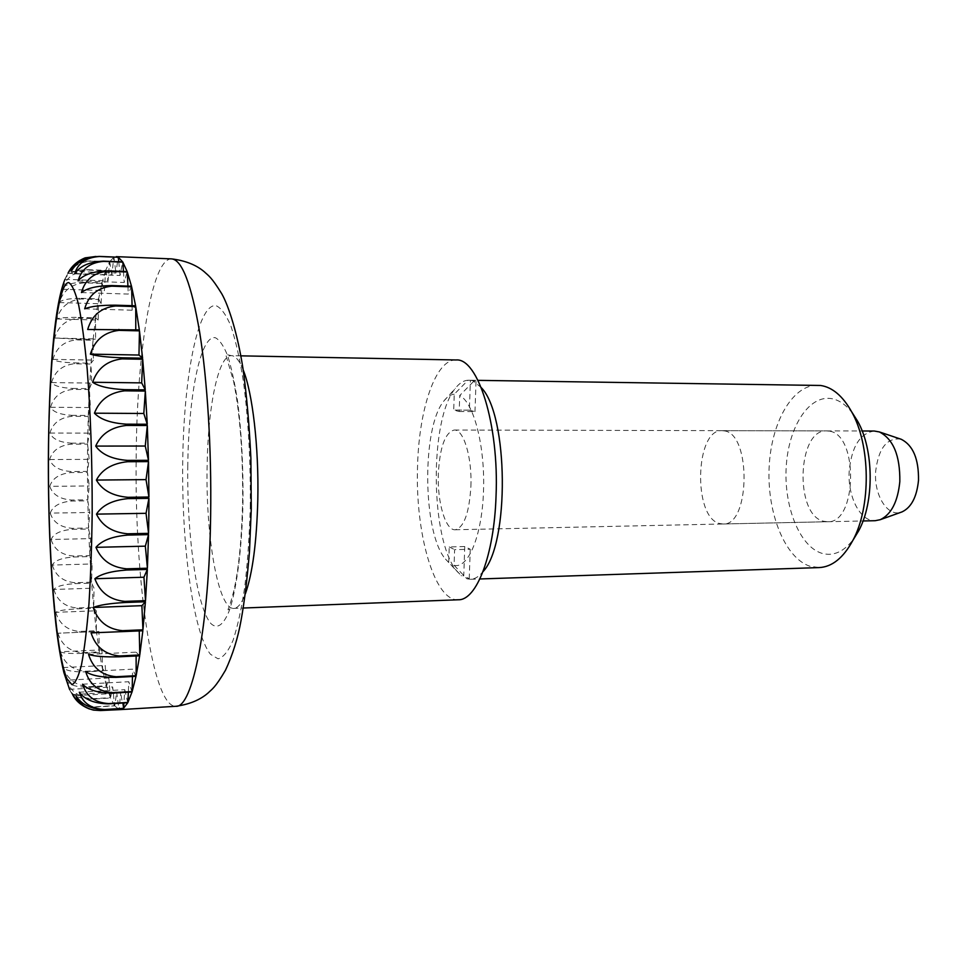 <?xml version="1.0" encoding="UTF-8"?>
<svg xmlns="http://www.w3.org/2000/svg" width="967" height="967" viewBox="0 0 967 967"><rect width="100%" height="100%" fill="white"/><g stroke="black" fill="none" stroke-linecap="round" stroke-linejoin="round"><path stroke-width="0.73" stroke-dasharray="4.83 3.63" d="M456.073 359.966C435.633 359.095 418.965 408.981 417.575 465.816C414.988 532.503 434.207 601.486 458.37 599.77M874.289 431.028C860.147 433.192 851.806 446.343 849.256 470.482C847.285 496.047 860.026 521.576 875.159 520.705M470.905 486.341C472.15 457.234 463.544 429.155 454.212 430.025C445.134 432.467 439.84 447.056 438.329 473.806C437.193 502.127 445.436 530.545 455.167 529.759C463.955 527.631 469.2 513.163 470.905 486.341M900.688 439.103C886.872 437.604 878.532 448.289 875.679 471.171C873.697 494.802 887.428 517.393 901.389 512.123M87.453 471.4L87.61 444.155L71.135 444.167C59.507 445.424 52.351 450.537 49.655 459.53C52.303 466.626 59.422 470.627 71.002 471.521L87.453 471.4L89.182 459.361L87.61 444.155M71.147 443.152L87.634 443.14L88.263 416.414L71.703 416.33C60.014 417.635 52.75 423.208 49.933 433.047C52.484 438.982 59.555 442.354 71.147 443.152L71.135 444.167M71.727 415.339L88.287 415.423L89.387 389.58L72.718 389.399C60.933 390.741 53.548 396.7 50.574 407.276C53.052 411.954 60.099 414.638 71.727 415.339L71.703 416.33M72.767 388.444L89.435 388.637L90.983 364.063L74.181 363.785C62.275 365.163 54.744 371.425 51.589 382.581C54.019 385.918 61.078 387.864 72.767 388.444L72.718 389.399M74.241 362.891L91.055 363.181L93.05 340.275L76.079 339.9C64.015 341.278 56.316 347.769 52.98 359.373C55.373 361.271 62.456 362.444 74.241 362.891L74.181 363.785M76.151 339.079L93.134 339.453L95.564 318.614L78.387 318.155C66.143 319.533 58.25 326.157 54.708 338.027L76.151 339.079L76.079 339.9M78.472 317.418L95.66 317.889L98.501 299.528L81.095 298.984C68.657 300.326 60.546 306.986 56.787 318.953C59.205 317.78 66.433 317.261 78.472 317.418L78.387 318.155M81.192 298.344L98.622 298.888L101.849 283.428L84.165 282.823C71.51 284.105 63.181 290.68 59.18 302.55C61.646 299.758 68.983 298.356 81.192 298.344L81.095 298.984M84.286 282.291L101.97 282.908L105.536 270.748L87.574 270.083C74.677 271.292 66.107 277.662 61.864 289.218C64.402 284.781 71.872 282.473 84.286 282.291L84.165 282.823M87.707 269.684L105.681 270.361L109.537 261.9L91.261 261.187C79.717 261.827 71.425 266.832 66.372 276.187L65.502 278.085C68.742 272.682 76.151 269.89 87.707 269.684L87.574 270.083M70.917 268.451L71.957 267.351C76.175 263.097 82.654 260.957 91.406 260.945L109.682 261.658L113.78 257.27L95.189 256.521L79.959 260.353M95.951 256.46L114.275 257.029M49.933 433.047L89.568 433.107L88.263 416.414M87.634 443.14L89.568 433.107M50.574 407.276L90.414 407.554L89.387 389.58M88.287 415.423L90.414 407.554M51.589 382.581L91.708 383.089L90.983 364.063M89.435 388.637L91.708 383.089M52.98 359.373L93.448 360.087L93.05 340.275M91.055 363.181L93.448 360.087M54.708 338.027L95.612 338.946L95.564 318.614M93.134 339.453L95.612 338.946M56.787 318.953L98.187 320.053L98.501 299.528M95.66 317.889L98.187 320.053M59.18 302.55L101.136 303.807L101.849 283.428M98.622 298.888L101.136 303.807M61.864 289.218L104.436 290.62L105.536 270.748M101.97 282.908L104.436 290.62M64.801 279.33L108.038 280.853L109.537 261.9M105.681 270.361L108.038 280.853M67.956 273.274L111.894 274.882L113.78 257.27M109.682 261.658L111.894 274.882M71.256 271.352L115.919 273.008L118.192 257.186M113.937 257.186L115.919 273.008M74.652 273.83L120.053 275.486L122.676 261.9M118.76 261.743L120.053 275.486M78.085 280.877L124.199 282.485L127.148 271.57M123.462 271.437L124.199 282.485M81.446 292.566L128.273 294.077L131.5 286.232M127.922 286.111L128.273 294.077M84.685 308.836L132.165 310.202L135.598 305.777M132.068 305.681L132.165 310.202M87.683 329.481L135.767 330.654L139.333 329.916M135.767 329.82L135.767 330.654M91.091 632.889L139.248 630.931M142.838 630.786L139.248 630.847M88.553 654.393L136.117 652.145L136.129 655.977M139.659 655.807L136.117 652.145M85.688 671.582L132.6 669.176L132.455 676.513M136.009 676.332L132.6 669.176M82.582 684.213L128.804 681.723L128.345 692.227M132.008 692.021L128.804 681.723M79.318 692.203L124.803 689.689L123.897 702.961M127.753 702.743L124.803 689.689M75.97 695.611L120.73 693.097L119.171 708.726M123.365 708.473L120.73 693.097M89.484 709.004L100.314 710.491L118.953 709.379L116.656 692.106L114.747 705.874L96.422 706.962C88.468 707.143 82.304 705.39 77.928 701.691L77.493 701.317M72.622 694.572L116.656 692.106M69.334 689.35L71.981 693.98C77.372 702.235 85.471 706.49 96.289 706.744L114.602 705.668L112.668 686.969L110.54 698.029L92.53 699.068C81.397 699.117 74.036 696.494 70.458 691.212L69.334 689.35L112.668 686.969M66.179 680.224C70.688 691.598 79.427 697.763 92.385 698.706L110.395 697.678L108.836 677.976L106.551 686.268L88.819 687.235C76.369 687.259 68.826 684.926 66.179 680.224L108.836 677.976M63.206 667.581C67.472 679.317 75.97 685.712 88.698 686.739L106.406 685.772L105.246 665.477L102.828 670.977L85.374 671.872C73.117 672.065 65.732 670.639 63.206 667.581L105.246 665.477M60.45 651.782C64.475 663.676 72.755 670.167 85.253 671.255L102.707 670.361L101.922 649.86L99.444 652.592L82.219 653.402C70.156 653.752 62.891 653.221 60.45 651.782L101.922 649.86M57.947 633.228C61.767 645.062 69.817 651.553 82.122 652.677L99.323 651.879L98.912 631.487L57.947 633.228L98.912 631.487M55.748 612.329C59.338 623.92 67.207 630.303 79.318 631.451L96.325 630.726L96.277 610.793L93.811 608.231L76.973 608.859C65.188 609.512 58.105 610.66 55.748 612.329L96.277 610.793M53.862 589.471C57.258 600.664 64.934 606.829 76.901 607.977L93.726 607.361L94.017 588.154L91.611 583.113L74.93 583.645C63.242 584.419 56.207 586.365 53.862 589.471L94.017 588.154M52.303 565.066C55.518 575.691 63.036 581.578 74.87 582.702L91.551 582.182L92.179 563.966L89.871 556.581L73.299 557.004C61.683 557.899 54.684 560.582 52.303 565.066L92.179 563.966M51.094 539.489C54.14 549.413 61.525 554.937 73.25 556.025L89.822 555.602L90.753 538.619L88.589 529.022L72.102 529.348C60.522 530.351 53.511 533.736 51.094 539.489L90.753 538.619M50.248 513.114C53.137 522.228 60.413 527.293 72.066 528.333L88.553 528.018L89.786 512.486L87.792 500.846L71.328 501.063C59.761 502.163 52.738 506.188 50.248 513.114L89.786 512.486M49.764 486.341C52.52 494.5 59.7 499.069 71.316 500.036L87.767 499.818L89.254 485.942L87.453 472.428L71.002 472.549C59.422 473.733 52.351 478.327 49.764 486.341L89.254 485.942M49.655 459.53L89.182 459.361M118.953 709.379L114.747 705.874M114.602 705.668L110.54 698.029M110.395 697.678L106.551 686.268M106.406 685.772L102.828 670.977M102.707 670.361L99.444 652.592M99.323 651.879L96.422 631.536M96.325 630.726L93.811 608.231M93.726 607.361L91.611 583.113M91.551 582.182L89.871 556.581M89.822 555.602L88.589 529.022M88.553 528.018L87.792 500.846M87.767 499.818L87.453 472.428M724.259 430.883L722.083 430.666C695.164 428.78 692.735 517.079 719.375 523.461L722.978 523.993C750.174 526.362 751.54 433.615 724.259 430.883M829.009 431.125L826.64 430.907C797.183 429.058 794.403 515.085 823.558 521.237L827.51 521.733C857.233 523.969 858.817 433.796 829.009 431.125M852.664 413.405C846.077 404.714 838.848 399.758 830.979 398.549C808.339 395.225 788.31 427.716 786.207 467.097C783.826 506.43 799.504 546.295 821.624 553.233C833.312 556.629 844.058 551.794 853.861 538.74M817.441 385.229C791.876 384.951 770.711 423.715 769.091 468.499C767.194 513.247 784.878 557.874 809.802 566.203L819.194 567.581M470.397 380.261L476.018 381.421L473.649 381.397L459.724 395.527L459.192 411.531L453.716 410.093L454.236 394.234L468.052 380.224L470.397 380.261L469.382 410.201L453.716 410.093M464.752 546.536L463.761 575.752L461.44 575.824L448.724 562.443L449.232 546.935L464.752 546.536L470.252 549.244L454.611 549.655L454.091 565.296L466.904 578.798L470.591 579.281C474.87 579.124 479.003 576.586 483.004 571.654M481.24 387.61L473.649 381.397M466.904 578.798L469.237 578.725L463.761 575.752M449.232 546.935L454.611 549.655M459.192 411.531L474.978 411.64L469.382 410.201M469.237 578.725L470.252 549.244M474.978 411.64L476.018 381.421M468.052 380.224C463.592 380.478 459.373 383.174 455.397 388.287C429.034 419.485 430.194 540.783 457.149 571.473L461.44 575.824M454.236 394.234C450.622 394.5 447.189 396.724 443.95 400.918C421.552 427.281 422.567 533.131 445.473 559.059L448.724 562.443M454.091 565.296C468.064 569.164 482.001 536.129 483.512 491.2C485.192 446.331 473.806 402.514 459.724 395.527M250.272 506.986C250.671 461.888 248.434 420.355 243.539 382.412C239.949 359.519 235.767 340.819 231.004 326.29C226.06 314.553 220.996 307.651 215.822 305.596C197.546 303.892 183.682 378.302 182.715 461.912C181.591 545.497 193.086 632.805 210.528 654.321L218.046 658.817C223.184 657.596 228.152 651.54 232.95 640.638C237.519 626.942 241.46 608.968 244.772 586.727C247.6 562.419 249.426 535.839 250.272 506.986M171.618 258.89C151.372 258.213 136.831 354.623 136.166 457.548C134.534 577.239 152.121 707.312 175.909 706.285M187.779 465.284C186.8 535.114 196.615 607.469 210.999 623.667C217.261 629.469 223.341 625.19 229.227 610.854C236.673 589.326 241.968 548.881 242.995 502.139C243.309 465.925 241.532 432.454 237.652 401.728C234.8 383.101 231.464 367.75 227.644 355.675C223.655 345.787 219.545 339.816 215.327 337.725C200.399 334.703 188.613 395.418 187.779 465.284M243.188 369.95C239.381 360.51 235.465 355.747 231.415 355.663C218.228 354.937 207.76 407.47 207.107 467.109C205.705 537.06 218.264 609.742 233.833 608.388C237.882 608.219 241.714 603.384 245.34 593.883M71.002 471.521L71.002 472.549M71.316 500.036L71.328 501.063M72.066 528.333L72.102 529.348M73.25 556.025L73.299 557.004M74.87 582.702L74.93 583.645M76.901 607.977L76.973 608.859M79.318 631.451L79.415 632.249M82.122 652.677L82.219 653.402M85.253 671.255L85.374 671.872M240.843 355.844L231.415 355.663L225.674 354.333L233.639 381.554C240.034 413.695 243.031 453.656 242.62 501.438C241.702 539.513 238.728 569.503 233.688 591.405C228.031 612.776 227.91 607.989 228.115 609.826L233.833 608.388L243.261 608.025M454.212 430.025L862.165 430.992M85.181 257.851L81.228 259.664M71.957 267.351L66.372 276.187M65.502 278.085L64.982 279.342M69.539 689.338L70.458 691.2M71.981 693.98L77.928 701.691M91.007 709.476L93.497 710.104M455.167 529.759L863.035 520.971M722.083 430.666L826.64 430.907M470.591 579.281L479.886 578.967M470.216 410.165L454.526 410.056M471.038 380.249L477.988 380.357M445.473 559.059L457.149 571.473M443.95 400.918L455.397 388.287M722.978 523.993L827.51 521.733"/><path stroke-width="1.45" d="M243.261 608.025L458.37 599.77C476.526 600.41 494.197 555.251 496.047 496.023C499.202 424.767 477.928 357.766 456.073 359.966L240.843 355.844M863.035 520.971L875.159 520.705L880.248 519.69C891.296 514.432 897.811 501.716 899.83 481.554C900.156 455.687 893.351 439.151 879.414 431.947L874.289 431.028L862.165 430.992M901.389 512.123L902.006 511.906C911.325 507.494 916.825 496.965 918.505 480.333C918.807 459.023 913.066 445.352 901.317 439.308L900.688 439.103M114.275 257.029L99.275 256.412C85.579 257.234 76.248 262.214 71.256 271.352C73.166 265.321 77.807 260.824 85.181 257.851L95.951 256.46M99.42 256.497L118.349 257.27L122.676 261.9L103.433 261.138C89.472 261.767 79.886 265.998 74.652 273.83C77.807 263.217 86.063 257.44 99.42 256.497L99.275 256.412M103.578 261.392L122.845 262.154L127.148 271.57L107.579 270.833C93.364 271.268 83.537 274.604 78.085 280.877C81.458 269.019 89.955 262.516 103.578 261.392L103.433 261.138M107.724 271.28L127.306 272.017L131.5 286.232L111.616 285.555C97.147 285.761 87.103 288.093 81.446 292.566C85.084 279.668 93.835 272.585 107.724 271.28L107.579 270.833M111.761 286.184L131.645 286.861L135.598 305.777L115.424 305.185C100.737 305.137 90.487 306.358 84.685 308.836C88.577 295.189 97.607 287.634 111.761 286.184L111.616 285.555M115.556 305.971L135.743 306.575L139.333 329.916L87.683 329.481C91.865 315.399 101.16 307.554 115.556 305.971L115.424 305.185M119.026 330.363L139.466 330.859L142.596 358.165L121.939 357.778C106.902 357.246 96.374 356.025 90.366 354.127C94.851 339.973 104.4 332.044 119.026 330.363L118.905 329.409M122.047 358.878L142.693 359.253L145.255 389.87L124.441 389.641C109.271 388.867 98.67 386.401 92.639 382.267C97.413 368.403 107.216 360.618 122.047 358.878L121.939 357.778M124.525 390.837L145.34 391.067L147.25 424.235L126.314 424.162C111.072 423.171 100.447 419.521 94.44 413.187C99.504 400.036 109.525 392.59 124.525 390.837L124.441 389.641M126.363 425.444L147.31 425.516L148.483 460.304L127.487 460.401C112.22 459.228 101.62 454.454 95.709 446.089C101.027 434.038 111.241 427.16 126.363 425.444L126.314 424.162M127.511 461.718L148.519 461.622L148.93 497.026L127.922 497.304C112.68 495.986 102.176 490.245 96.398 480.067C101.934 469.454 112.305 463.35 127.511 461.718L127.487 460.401M127.922 498.621L148.93 498.356L148.845 515.967L148.567 533.349L127.608 533.796C112.438 532.382 102.067 525.83 96.482 514.13C102.2 505.282 112.68 500.12 127.922 498.621L127.922 497.304M79.959 260.353C74.399 263.834 70.398 268.137 67.956 273.274L70.917 268.451M96.482 514.13L146.053 513.32L148.567 533.349M148.93 498.356L146.053 513.32M147.407 568.221L126.568 568.814C111.519 567.363 101.317 560.195 95.951 547.334L145.352 546.162L147.407 568.221L148.543 534.642L145.352 546.162M95.951 547.334C101.813 540.48 112.365 536.407 127.584 535.089L148.543 534.642M118.349 257.27L118.76 261.743M122.845 262.154L123.462 271.437M127.306 272.017L127.922 286.111M131.645 286.861L132.068 305.681M135.743 306.575L135.767 329.82M90.366 354.127L138.97 355.046L142.596 358.165M139.466 330.859L138.97 355.046M92.639 382.267L141.678 382.884L145.255 389.87M142.693 359.253L141.678 382.884M94.44 413.187L143.805 413.477L147.25 424.235M145.34 391.067L143.805 413.477M95.709 446.089L145.268 446.029L148.483 460.304M147.31 425.516L145.268 446.029M96.398 480.067L146.029 479.62L148.93 497.026M148.519 461.622L146.029 479.62M94.851 578.725C100.798 574.047 111.35 571.146 126.52 570.034L147.359 569.43L143.938 577.226L145.509 600.652L124.828 601.389C109.936 599.939 99.952 592.384 94.851 578.725L143.938 577.226M93.207 607.481C99.178 605.04 109.694 603.384 124.755 602.514L145.425 601.764L141.883 605.68L142.935 629.807L122.471 630.677C107.772 629.263 98.018 621.527 93.207 607.481L141.883 605.68M91.091 632.889L142.838 630.786L139.78 654.985L119.57 655.952C105.089 654.623 95.6 646.935 91.091 632.889M88.553 654.393C94.428 656.363 104.726 657.161 119.449 656.786L139.659 655.807L136.154 675.679L116.209 676.719C101.994 675.51 92.772 668.064 88.553 654.393M85.688 671.582C91.442 675.57 101.583 677.504 116.088 677.383L136.009 676.332L132.153 691.55L112.523 692.65C98.561 691.586 89.617 684.563 85.688 671.582M82.582 684.213C88.19 690.039 98.114 693.013 112.39 693.121L132.008 692.021L127.91 702.441L108.606 703.565C94.911 702.671 86.232 696.216 82.582 684.213M79.318 692.203C84.733 699.649 94.44 703.541 108.461 703.867L127.753 702.743L123.522 708.352L104.545 709.488C91.116 708.775 82.715 703.009 79.318 692.203M75.97 695.611C81.18 704.423 90.656 709.089 104.4 709.609L123.365 708.473L120.573 709.597L100.459 710.54L93.497 710.104C84.226 707.675 78.375 702.84 75.97 695.611M77.493 701.317L72.622 694.572C75.813 700.978 81.433 705.789 89.484 709.004M147.359 569.43L145.509 600.652M145.425 601.764L142.935 629.807M139.248 630.931L139.78 654.985M136.129 655.977L136.154 675.679M132.455 676.513L132.153 691.55M128.345 692.227L127.91 702.441M123.897 702.961L123.522 708.352M119.171 708.726L119.11 709.427M853.861 538.74L858.708 530.774C874.398 502.103 873.902 449.631 857.669 421.274L852.664 413.405M479.886 578.967L819.194 567.581C832.152 566.916 843.369 557.862 852.846 540.42C871.207 506.926 870.602 444.88 851.613 411.749C842.728 395.987 832.382 387.223 820.596 385.47L477.988 380.357M483.004 571.654C509.645 543.889 508.412 414.867 481.24 387.61M210.649 514.915C211.628 449.075 207.361 380.236 199.685 332.394C191.381 284.25 182.026 259.748 171.618 258.89C185.205 260.57 196.059 264.825 204.194 271.691C208.268 275.571 211.229 276.61 221.757 293.787C228.563 305.645 237.544 333.518 242.935 368.282C246.597 394.21 249.256 424.211 250.888 458.285L251.275 508.847L249.498 551.238C247.25 578.786 244.421 601.933 241.013 620.657C237.809 638.377 232.636 654.901 225.492 670.216C214.964 688.153 212.039 689.072 208.05 693.013C200.072 699.951 189.351 704.375 175.909 706.285C192.397 708.267 209.21 627.571 210.649 514.915M245.34 593.883C252.568 573.552 256.726 542.016 257.814 499.262C258.914 446.935 252.52 392.687 243.188 369.95M92.191 512.365C92.252 460.28 90.572 412.462 87.163 368.898C84.685 342.717 81.857 321.467 78.678 305.137C75.39 292.034 72.078 284.528 68.73 282.594C56.956 282.279 48.64 367.037 48.435 460.679C48.132 554.333 55.711 652.773 66.977 678.798L71.836 684.551C75.148 683.621 78.351 677.118 81.433 665.054C84.359 649.727 86.861 629.384 88.94 604C90.68 576.175 91.768 545.63 92.191 512.365M116.088 677.383L116.209 676.719M119.449 656.786L119.57 655.952M122.374 631.656L122.471 630.677M124.755 602.514L124.828 601.389M126.52 570.034L126.568 568.814M127.584 535.089L127.608 533.796M901.317 439.308L879.414 431.947M116.233 256.642L171.618 258.89M64.982 279.342C53.511 307.397 48.87 380.116 48.35 460.28M48.35 460.534C48.277 521.153 50.755 575.45 55.796 623.437C57.96 642.559 60.655 658.962 63.895 672.633L69.539 689.338M120.573 709.597L175.909 706.285M902.006 511.906L880.248 519.69M857.669 421.274L851.613 411.749M858.708 530.774L852.846 540.42"/></g></svg>
